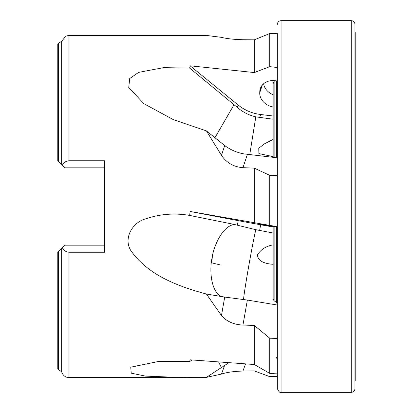 <?xml version="1.0" encoding="UTF-8"?>
<svg xmlns="http://www.w3.org/2000/svg" width="413" height="413" viewBox="0 0 413 413"><rect width="100%" height="100%" fill="white"/><g stroke="black" fill="none" stroke-linecap="round" stroke-linejoin="round"><path stroke-width="0.62" d="M206.412 35.43L221.466 37.351C226.561 38.677 233.722 39.472 242.947 39.736L254.294 39.839L269.756 33.51L277.345 33.592L277.345 388.633L277.345 376.553L269.756 376.651L254.294 370.91L242.947 371.039C233.722 371.339 226.561 372.35 221.466 374.08L206.412 377.368L228.802 362.728M277.345 338.423L269.756 338.216L254.294 325.423L242.947 325.077C233.722 324.633 226.561 321.453 221.466 315.532L224.718 297.071L247.361 300.055L277.345 305.042M277.345 175.654L269.756 175.355L254.294 168.137L242.947 167.673C233.722 166.95 226.561 162.836 221.466 155.324L224.718 145.541C230.227 149.692 236.494 152.454 243.515 153.832L277.345 157.818L277.345 80.984L274.857 80.69A14.873 12.426 -161.6 0 0 260.304 88.558A14.873 12.426 -161.6 0 0 259.777 91.51L259.731 92.765A14.873 12.426 -161.6 0 0 273.153 106.972M269.756 33.51L269.756 66.653L277.345 67.51M254.294 39.839L254.294 72.559L269.756 66.653M192.05 359.966L189.67 361.53L158.127 361.54L130.751 367.198L131.226 373.182L145.546 376.119L183.042 377.57L206.412 377.368M189.67 361.53L190.094 359.816L254.294 364.509L269.756 373.414L277.345 373.91M254.294 325.423L254.294 364.509M221.466 315.532L206.412 294.025L224.718 297.071M273.153 233.02L255.817 229.705L234.073 224.393L189.67 215.431C174.895 212.871 160.461 213.939 146.372 218.642C131.432 222.308 122.047 240.459 132.496 252.849C150.1 275.987 178.762 286.57 206.412 294.025M189.67 215.431L190.094 211.466L277.345 226.716M254.294 168.137L254.294 222.798M221.466 155.324L206.412 130.895L224.718 145.541M273.153 119.223L255.817 116.853C248.874 115.227 242.73 112.104 237.382 107.478L189.67 68.088L163.512 67.649L138.629 72.383L129.708 78.537L128.737 87.51L143.858 103.658L173.383 119.672L206.412 130.895M189.67 68.088L190.094 65.791L254.294 72.559M104.639 167.823L64.846 167.823L62.373 165.35C63.488 162.66 65.677 161.132 68.935 160.765L104.639 160.765L104.639 252.235L68.935 252.235C65.688 251.878 63.499 250.35 62.373 247.65L64.846 245.177L104.639 245.177M190.094 65.791L238.193 105.047A37.191 31.058 -161.6 0 0 260.639 114.504L273.153 116.001M269.756 175.355L269.756 225.374M190.094 211.466L238.193 220.661A37.191 0.64 -170 0 0 260.639 224.77L273.153 226.985M269.756 338.216L269.756 373.414M57.779 252.245L57.779 368.572L57.779 252.245L62.373 247.65M61.656 248.368L61.656 371.659C62.776 376.166 67.118 377.518 66.4 377.126L68.935 377.57L183.042 377.57M62.373 165.35L57.779 160.755L57.779 116.688M68.935 160.765L68.935 35.43L65.791 36.127L61.656 41.341L61.656 164.632M58.527 161.504L58.527 43.138L57.779 44.428L57.779 160.755M212.432 255.905L211.74 262.854L220.532 264.981M218.585 361.979L221.332 367.446M277.345 226.995L259.777 224.145L273.153 226.799M277.345 303.622L276.374 302.342L274.129 300.814L273.153 299.296L273.153 226.252M243.515 299.477C244.15 292.884 247.273 274.335 248.946 264.919C250.593 255.508 254.041 236.819 255.817 229.705M273.153 264.284C267.216 263.964 257.129 262.048 257.609 254.542C261.259 249.184 266.442 245.967 273.153 244.894M234.073 224.393C221.151 226.995 213.32 248.136 211.983 258.218C209.789 268.182 209.954 290.489 221.332 296.653M263.587 83.746A14.873 12.426 -161.6 0 0 273.153 94.747M274.872 80.69L274.129 81.315L273.163 83.545M249.731 154.679L255.817 116.853M273.153 156.635L258.899 153.579L258.75 148.246L264.604 143.734L273.153 139.413M234.073 104.634L214.925 137.766M277.345 24.367C277.567 22.111 278.806 20.872 281.067 20.65L351.251 20.65C353.456 20.857 354.695 22.054 354.968 24.253L354.968 388.747C354.695 390.946 353.456 392.144 351.251 392.35L351.251 20.65M354.968 388.747L354.968 24.253M242.947 371.039L245.544 363.91M242.947 325.077L247.361 300.055M242.947 167.673L247.361 154.41M68.935 252.235L68.935 377.57M259.627 117.535L260.639 114.504M237.382 107.478L238.193 105.047M259.627 230.485L260.639 224.77M237.382 225.255L238.193 220.661M221.466 374.08L224.718 365.128M58.527 251.496L58.527 369.862L61.656 371.659M261.646 85.883L259.777 91.51M262.307 85.026L259.731 92.765M274.129 226.422L274.129 300.814M274.129 81.315L274.129 157.451M276.374 226.82L276.374 302.342M276.374 80.871L276.374 157.704M281.067 20.65L281.067 392.35C280.102 393.073 278.863 391.834 277.345 388.633M68.935 35.43L206.743 35.43M58.527 369.862L57.779 368.572M58.527 43.138L61.656 41.341M273.153 83.349L273.153 157.343M276.374 357.219L277.345 359.728M281.067 392.35L351.251 392.35M355.216 380.647L355.221 32.472L355.221 380.528"/></g></svg>
